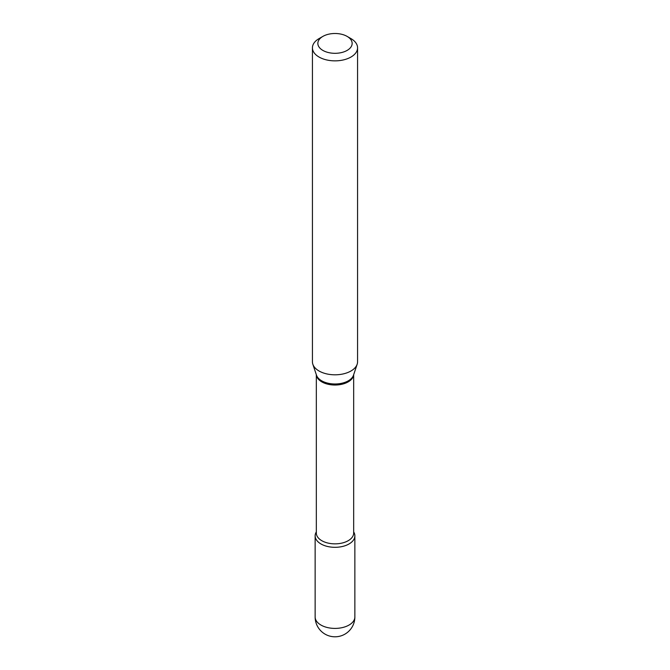 <?xml version="1.0" encoding="UTF-8"?>
<svg xmlns="http://www.w3.org/2000/svg" width="670" height="670" viewBox="0 0 670 670"><rect width="100%" height="100%" fill="white"/><g stroke="black" fill="none" stroke-linecap="round" stroke-linejoin="round"><path stroke-width="1" d="M320.955 543.956A19.866 11.465 0 0 0 342.604 546.444A19.866 11.465 0 0 0 354.866 535.849A19.866 11.465 0 0 0 353.668 531.938A19.866 11.465 0 0 1 349.045 543.956A19.866 11.465 0 0 1 324.339 545.522A19.866 11.465 0 0 1 316.332 531.938A19.866 11.465 0 0 0 315.135 535.849A19.866 11.465 0 0 0 320.955 543.956M319.037 38.609L322.873 36.398A17.152 9.908 0 0 0 322.873 50.409A17.152 9.908 0 0 0 347.127 50.409A17.152 9.908 0 0 0 347.127 36.398A17.152 9.908 0 0 0 322.873 36.398L319.037 38.609A22.571 13.032 0 0 0 312.429 47.83A22.571 13.032 0 0 0 326.365 59.865A22.571 13.032 0 0 0 350.963 57.042A22.571 13.032 0 0 0 357.571 47.83A22.571 13.032 0 0 0 350.963 38.609L347.127 36.398M312.429 47.83L312.429 361.783A22.571 13.032 0 0 0 312.84 364.246A22.571 13.032 0 0 0 328.384 374.237A22.571 13.032 0 0 0 350.963 370.996A22.571 13.032 0 0 0 357.16 364.246A22.571 13.032 0 0 0 357.571 361.783L357.571 47.83M354.866 616.936A19.866 19.866 0 0 1 344.933 634.138A19.866 19.866 0 0 1 315.135 616.936A19.866 11.465 0 0 0 320.955 625.051A19.866 11.465 0 0 0 349.045 625.051A19.866 11.465 0 0 0 354.866 616.936L354.866 535.849M316.349 374.756A18.668 10.779 0 0 0 328.267 384.304A18.668 10.779 0 0 0 348.199 381.866A18.668 10.779 0 0 0 353.651 374.756M312.84 364.246L316.483 375.166A18.852 10.888 0 0 0 329.472 383.508A18.852 10.888 0 0 0 348.333 380.803A18.852 10.888 0 0 0 353.517 375.166L357.16 364.246M316.332 374.697L316.332 533.077A18.668 10.779 0 0 0 327.856 543.035A18.668 10.779 0 0 0 348.199 540.698A18.668 10.779 0 0 0 353.668 533.077L353.668 374.697M315.135 616.936L315.135 535.849"/></g></svg>
